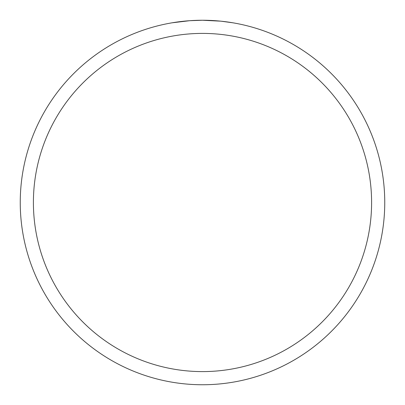 <?xml version="1.0" encoding="UTF-8"?>
<svg xmlns="http://www.w3.org/2000/svg" width="405" height="405" viewBox="0 0 405 405"><rect width="100%" height="100%" fill="white"/><g stroke="black" fill="none" stroke-linecap="round" stroke-linejoin="round"><path stroke-width="0.61" d="M204.571 20.26L205.968 20.285M215.111 20.685L215.556 20.721M220.71 21.161L202.5 20.25A182.25 182.25 0 0 1 384.75 202.5A182.25 182.25 0 0 1 202.5 384.75A182.25 182.25 0 0 1 20.25 202.5A182.25 182.25 0 0 1 202.5 20.25L189.687 20.701L172.039 22.812M221.196 21.212L232.961 22.812M202.5 33.402A169.098 169.098 0 0 1 371.598 202.5A169.098 169.098 0 0 1 202.5 371.598A169.098 169.098 0 0 1 33.402 202.5A169.098 169.098 0 0 1 202.5 33.402M194.982 20.407L196.602 20.346M181.01 21.521L186.032 20.994M187.075 20.903L189.687 20.701M192.603 20.518L194.03 20.447M194.643 20.417L195.2 20.397M196.157 20.361L197.853 20.311"/></g></svg>
